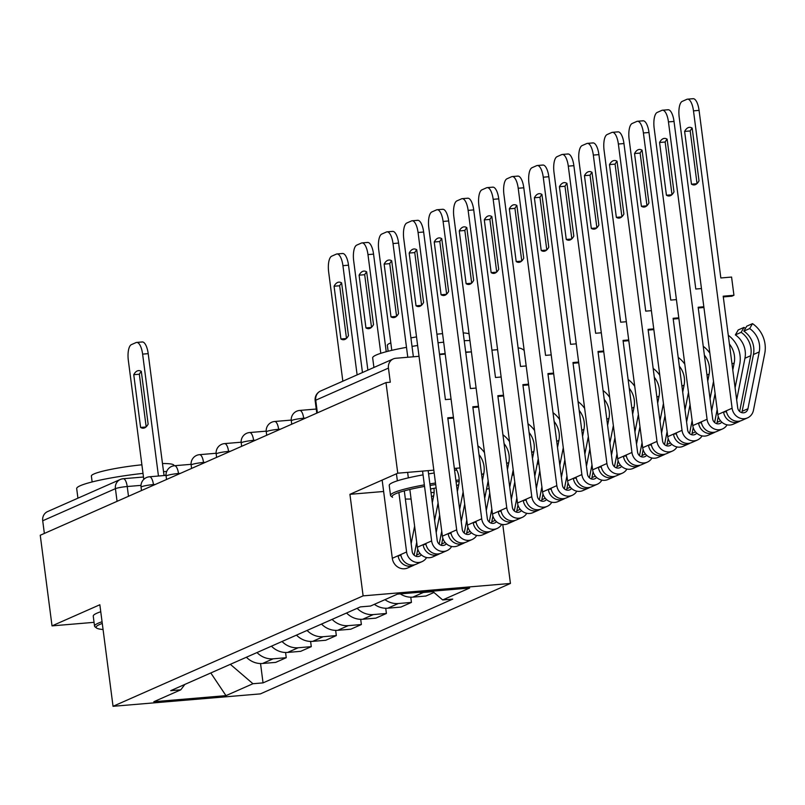 <?xml version="1.0" encoding="UTF-8"?>
<svg xmlns="http://www.w3.org/2000/svg" width="805" height="805" viewBox="0 0 805 805"><rect width="100%" height="100%" fill="white"/><g stroke="black" fill="none" stroke-linecap="round" stroke-linejoin="round"><path stroke-width="1.21" d="M512.111 475.332L513.821 474.578M537.156 464.274L538.857 463.519M502.773 524.518L510.43 583.454L363.115 595.871L113.042 706.307L99.85 604.756L52.023 625.877L40.25 535.255L385.987 382.576L397.761 473.199L349.923 494.32L363.115 595.871M113.042 706.307L260.357 693.89L510.43 583.454M497.601 349.682L491.936 350.155M471.408 351.886L465.743 352.369M445.215 354.099L439.55 354.572M419.033 356.303L395.859 358.265A9.247 8.553 66.2 0 0 393.303 358.909A9.247 8.553 66.2 0 0 388.453 368.096L315.741 400.206A9.247 1.067 172.6 0 0 315.158 400.669L316.778 413.136M385.987 382.576L390.284 382.214L388.453 368.096M538.575 461.325L537.72 461.396M460.007 467.947L454.342 468.43M433.815 470.16L397.761 473.199M524.176 350.487A9.247 8.553 66.2 0 0 518.128 347.981M52.023 625.877L94.054 622.335M44.355 533.443L42.715 520.775A9.247 8.553 -113.8 0 1 47.565 511.588L120.277 479.478A9.247 8.553 66.2 0 0 115.427 488.665L42.715 520.775M246.411 657.232A21.262 19.672 66.2 0 0 262.561 663.481L275.662 662.384L286.248 657.705L273.157 658.812A21.262 19.672 -113.8 0 1 257.006 652.553M285.574 652.493L286.248 657.705M271.446 646.173A21.262 19.672 66.2 0 0 287.596 652.432L300.698 651.326L311.294 646.646L298.192 647.753A21.262 19.672 -113.8 0 1 282.042 641.494M310.609 641.434L311.294 646.646M296.492 635.115A21.262 19.672 66.2 0 0 312.642 641.374L325.733 640.267L336.329 635.588L323.228 636.695A21.262 19.672 -113.8 0 1 307.077 630.446M335.655 630.375L336.329 635.588M321.527 624.066A21.262 19.672 66.2 0 0 337.677 630.315L350.779 629.208L361.375 624.529L348.273 625.636A21.262 19.672 -113.8 0 1 332.123 619.387M360.69 619.317L361.375 624.529M346.563 613.008A21.262 19.672 66.2 0 0 362.713 619.256L375.814 618.149L386.41 613.47L373.309 614.577A21.262 19.672 -113.8 0 1 357.158 608.328M385.736 608.258L386.41 613.47M374.365 604.334A21.262 19.672 66.2 0 0 387.758 608.198L400.86 607.091L411.446 602.412L398.354 603.519A21.262 19.672 -113.8 0 1 384.961 599.655M410.771 597.199L411.446 602.412M400.296 593.889A21.262 19.672 66.2 0 0 412.794 597.139L425.895 596.032L433.965 592.47M432.999 591.655L423.39 592.46A21.262 19.672 -113.8 0 1 418.962 592.309M230.341 664.326L252.951 683.727L225.984 695.641L153.835 701.719L180.793 689.815L184.868 684.411M252.951 683.727L263.044 682.882L452.772 599.091L442.68 599.946L469.637 588.042L397.489 594.12L370.521 606.034L360.429 606.879L170.7 690.67L180.793 689.815M383.633 491.483L349.923 494.32M260.538 663.551L263.044 682.882M442.68 599.946L432.446 591.172M225.984 695.641L210.799 672.96M146.168 426.821L139.335 374.224A28.889 10.445 85.2 0 1 141.318 371.507M141.61 342.115A13.866 5.011 85.2 0 1 142.223 341.954A13.866 5.011 85.2 0 1 148.201 353.647L164.039 475.544M133.751 374.687L140.603 427.435A28.889 10.445 85.2 0 0 143.381 428.19A28.889 10.445 85.2 0 0 148.14 424.104L141.298 371.357A28.889 10.445 85.2 0 0 138.52 370.612A28.889 10.445 85.2 0 0 133.751 374.687L139.335 374.224M158.454 476.017L142.616 354.12A13.866 5.011 -94.8 0 0 136.639 342.427A13.866 5.011 -94.8 0 0 136.025 342.588L131.376 344.641A13.866 5.011 -94.8 0 0 128.337 360.429L143.783 479.367M140.603 427.435L145.987 426.982M102.275 623.442A56.4 6.5 172.6 0 0 99.639 624.489A56.4 6.5 172.6 0 0 96.58 628.031A56.4 6.5 172.6 0 0 103.07 629.51M96.58 628.031L95.04 626.854A57.789 6.661 -7.4 0 1 94.547 626.139A57.789 6.661 -7.4 0 1 98.17 623.231A57.789 6.661 -7.4 0 1 102.064 621.752M77.934 498.184L76.686 488.615A57.789 6.661 -7.4 0 1 80.309 485.697A57.789 6.661 -7.4 0 1 143.008 473.38M163.526 471.629A57.789 6.661 -7.4 0 1 166.705 471.468M92.142 481.943L91.378 476.057A41.608 4.79 -7.4 0 1 93.984 473.954A41.608 4.79 -7.4 0 1 141.891 464.797M162.469 463.529A41.608 4.79 -7.4 0 1 173.9 465.33L173.95 465.783M94.547 626.139L93.249 616.127A57.789 6.661 -7.4 0 1 96.872 613.209A57.789 6.661 -7.4 0 1 100.756 611.74M459.142 481.511A56.4 6.5 172.6 0 0 456.083 481.843M435.686 484.55A56.4 6.5 172.6 0 0 430.071 485.445M424.557 486.411A56.4 6.5 172.6 0 0 395.617 493.777A56.4 6.5 172.6 0 0 392.558 497.319L391.019 496.152A57.789 6.661 -7.4 0 1 390.536 495.437A57.789 6.661 -7.4 0 1 394.148 492.519A57.789 6.661 -7.4 0 1 424.356 484.872M429.88 483.916A57.789 6.661 -7.4 0 1 435.485 483.02M455.882 480.313A57.789 6.661 -7.4 0 1 459.172 479.961M430.997 492.559A26.817 3.089 172.6 0 0 434.116 492.419M373.912 367.472L372.665 357.903A57.789 6.661 -7.4 0 1 376.287 354.985A57.789 6.661 -7.4 0 1 406.495 347.347M412.019 346.392A57.789 6.661 -7.4 0 1 417.624 345.486M438.021 342.779A57.789 6.661 -7.4 0 1 443.676 342.185M464.223 340.686A57.789 6.661 -7.4 0 1 469.929 340.525M439.5 354.17A57.789 6.661 -7.4 0 1 445.155 353.576M465.703 352.077A57.789 6.661 -7.4 0 1 471.076 351.916M388.121 351.242L387.356 345.345A41.608 4.79 -7.4 0 1 389.962 343.252A41.608 4.79 -7.4 0 1 390.807 342.89M410.912 337.889A41.608 4.79 -7.4 0 1 416.507 336.913M436.904 334.186A41.608 4.79 -7.4 0 1 442.559 333.652M463.217 332.918A41.608 4.79 -7.4 0 1 469.063 333.844M390.536 495.437L389.228 485.415A57.789 6.661 -7.4 0 1 392.85 482.497A57.789 6.661 -7.4 0 1 423.058 474.859M428.572 473.893A57.789 6.661 -7.4 0 1 434.187 472.998M454.584 470.291A57.789 6.661 -7.4 0 1 456.767 470.06M430.544 489.038A28.205 3.25 -7.4 0 1 436.119 487.921M405.368 499.06A56.4 6.5 172.6 0 0 411.083 499.009M462.764 493.787A56.4 6.5 172.6 0 0 463.348 493.696M486.522 489.178A56.4 6.5 172.6 0 0 489.158 488.524M346.482 338.362L339.65 285.765A28.889 10.445 85.2 0 1 341.632 283.048M341.924 253.656A13.866 5.011 85.2 0 1 342.538 253.495A13.866 5.011 85.2 0 1 348.515 265.187L362.461 372.534M334.065 286.228L340.918 338.975A28.889 10.445 85.2 0 0 343.695 339.73A28.889 10.445 85.2 0 0 348.464 335.645L341.612 282.897A28.889 10.445 85.2 0 0 338.835 282.142A28.889 10.445 85.2 0 0 334.065 286.228L339.65 285.765M357.118 374.889L342.93 265.66A13.866 5.011 -94.8 0 0 336.953 253.967A13.866 5.011 -94.8 0 0 336.349 254.128L331.69 256.181A13.866 5.011 -94.8 0 0 328.651 271.969L342.839 381.198M340.918 338.975L346.301 338.523M404.301 490.869L412.18 551.506A5.544 5.132 66.2 0 0 421.327 554.826M417.795 549.282L416.648 555.037A5.544 5.132 -113.8 0 1 416.215 556.346M432.315 502.723L433.714 495.689A21.725 20.105 66.2 0 0 433.935 488.333M438.081 503.024L434.62 520.443M426.61 557.533A11.562 10.696 -113.8 0 1 422.001 561.649L416.225 564.194A11.562 10.696 -113.8 0 1 400.82 554.534L406.595 551.978L398.877 492.519M422.001 561.649A11.562 10.696 -113.8 0 1 406.595 551.978M371.518 327.303L364.685 274.706A28.889 10.445 85.2 0 1 366.667 271.989M366.969 242.597A13.866 5.011 85.2 0 1 367.573 242.436A13.866 5.011 85.2 0 1 373.56 254.128L386.229 351.725M414.132 555.188L416.708 542.248M411.154 543.637L414.615 526.208M414.817 564.697A11.562 10.696 -113.8 0 1 413.498 565.402A11.562 10.696 -113.8 0 1 398.093 555.732L400.82 554.534M413.498 565.402L407.712 567.958A11.562 10.696 -113.8 0 1 392.307 558.288L382.154 480.092M359.1 275.169L365.953 327.917A28.889 10.445 85.2 0 0 368.73 328.671A28.889 10.445 85.2 0 0 373.5 324.586L366.647 271.838A28.889 10.445 85.2 0 0 363.87 271.094A28.889 10.445 85.2 0 0 359.1 275.169L364.685 274.706M397.358 480.827L396.442 473.783M380.795 353.315L367.976 254.601A13.866 5.011 -94.8 0 0 361.988 242.909A13.866 5.011 -94.8 0 0 361.385 243.07L356.726 245.123A13.866 5.011 -94.8 0 0 353.687 260.911L367.875 370.139M400.981 555.49L398.093 555.732L392.307 558.288M365.953 327.917L371.336 327.464M428.149 470.633L437.216 540.447A5.544 5.132 66.2 0 0 446.362 543.767M442.831 538.223L441.693 543.979A5.544 5.132 -113.8 0 1 441.251 545.287M457.361 491.664L458.759 484.63A21.725 20.105 66.2 0 0 455.801 468.299M463.127 491.966L459.665 509.384M451.655 546.474A11.562 10.696 -113.8 0 1 447.047 550.59L441.261 553.136A11.562 10.696 -113.8 0 1 425.855 543.476L431.631 540.92L422.565 471.106M447.047 550.59A11.562 10.696 -113.8 0 1 431.631 540.92M396.563 316.244L389.731 263.648A28.889 10.445 85.2 0 1 391.703 260.931M392.005 231.538A13.866 5.011 85.2 0 1 392.619 231.377A13.866 5.011 85.2 0 1 398.596 243.07L413.368 356.786M439.168 544.14L441.744 531.189M436.199 532.578L439.661 515.15M439.852 553.639A11.562 10.696 -113.8 0 1 438.534 554.343A11.562 10.696 -113.8 0 1 423.128 544.673L425.855 543.476M438.534 554.343L432.758 556.899A11.562 10.696 -113.8 0 1 417.352 547.229L409.846 489.46M384.146 264.121L390.999 316.868A28.889 10.445 85.2 0 0 393.766 317.613A28.889 10.445 85.2 0 0 398.535 313.527L391.693 260.78A28.889 10.445 85.2 0 0 388.916 260.035A28.889 10.445 85.2 0 0 384.146 264.121L389.731 263.648M407.783 357.259L393.011 243.543A13.866 5.011 -94.8 0 0 387.034 231.85A13.866 5.011 -94.8 0 0 386.42 232.011L381.771 234.064A13.866 5.011 -94.8 0 0 378.732 249.852L391.783 350.346M408.336 477.858L407.632 472.364M426.026 544.432L423.128 544.673L417.352 547.229M390.999 316.868L396.382 316.405M417.05 220.479A13.866 5.011 85.2 0 1 417.654 220.318A13.866 5.011 85.2 0 1 423.641 232.021L445.407 399.602L451.062 399.129M453.436 417.342L447.771 417.815L462.261 529.388A5.544 5.132 66.2 0 0 471.408 532.709M467.876 527.164L466.729 532.93A5.544 5.132 -113.8 0 1 466.286 534.238M482.396 480.605L483.795 473.571A21.725 20.105 66.2 0 0 479.025 454.654M477.878 445.839A27.742 25.659 -113.8 0 1 484.489 452.641M488.162 480.907L484.701 498.335M476.691 535.416A11.562 10.696 -113.8 0 1 472.082 539.531L466.306 542.087A11.562 10.696 -113.8 0 1 450.901 532.417L456.677 529.861L418.057 232.484A13.866 5.011 -94.8 0 0 412.069 220.791A13.866 5.011 -94.8 0 0 411.466 220.952L406.807 223.005A13.866 5.011 -94.8 0 0 403.768 238.793L442.388 536.17L450.901 532.417M472.082 539.531A11.562 10.696 -113.8 0 1 456.677 529.861M421.599 305.186L414.766 252.589A28.889 10.445 85.2 0 1 416.749 249.872M464.213 533.081L466.779 520.131M461.235 521.519L464.696 504.091M464.898 542.58A11.562 10.696 -113.8 0 1 463.579 543.284A11.562 10.696 -113.8 0 1 448.164 533.624L451.062 533.373M463.579 543.284L457.793 545.84A11.562 10.696 -113.8 0 1 442.388 536.17M409.182 253.062L416.034 305.809A28.889 10.445 85.2 0 0 418.811 306.554A28.889 10.445 85.2 0 0 423.581 302.479L416.728 249.731A28.889 10.445 85.2 0 0 413.951 248.976A28.889 10.445 85.2 0 0 409.182 253.062L414.766 252.589M453.527 418.077L447.862 418.56M416.034 305.809L421.418 305.357M442.086 209.421A13.866 5.011 85.2 0 1 442.7 209.27A13.866 5.011 85.2 0 1 448.677 220.962L470.442 388.543L476.107 388.07M478.472 406.284L472.807 406.767L487.297 518.34A5.544 5.132 66.2 0 0 496.444 521.65M492.912 516.106L491.764 521.871A5.544 5.132 -113.8 0 1 491.332 523.18M507.442 469.546L508.841 462.513A21.725 20.105 66.2 0 0 504.071 443.595M502.924 434.781A27.742 25.659 -113.8 0 1 509.535 441.583M513.208 469.848L509.736 487.277M501.726 524.357A11.562 10.696 -113.8 0 1 497.118 528.472L491.342 531.028A11.562 10.696 -113.8 0 1 475.936 521.358L481.712 518.802L443.092 221.425A13.866 5.011 -94.8 0 0 437.115 209.733A13.866 5.011 -94.8 0 0 436.501 209.894L431.852 211.946A13.866 5.011 -94.8 0 0 428.803 227.735L467.433 525.112L475.936 521.358M497.118 528.472A11.562 10.696 -113.8 0 1 481.712 518.802M446.634 294.127L439.812 241.53A28.889 10.445 85.2 0 1 441.784 238.813M489.249 522.022L491.825 509.072M486.28 510.461L489.742 493.032M489.933 531.521A11.562 10.696 -113.8 0 1 488.615 532.226A11.562 10.696 -113.8 0 1 473.209 522.566L476.097 522.314M488.615 532.226L482.839 534.782A11.562 10.696 -113.8 0 1 467.433 525.112M434.227 242.003L441.07 294.751A28.889 10.445 85.2 0 0 443.847 295.505A28.889 10.445 85.2 0 0 448.616 291.42L441.764 238.672A28.889 10.445 85.2 0 0 438.997 237.918A28.889 10.445 85.2 0 0 434.227 242.003L439.812 241.53M478.573 407.018L472.907 407.501M441.07 294.751L446.463 294.298M467.121 198.362A13.866 5.011 85.2 0 1 467.735 198.211A13.866 5.011 85.2 0 1 473.712 209.904L495.478 377.485L501.143 377.012M503.507 395.225L497.842 395.708L512.342 507.281A5.544 5.132 66.2 0 0 521.479 510.591M517.957 505.047L516.81 510.813A5.544 5.132 -113.8 0 1 516.367 512.121M532.477 458.488L533.876 451.454A21.725 20.105 66.2 0 0 529.106 432.537M527.959 423.732A27.742 25.659 -113.8 0 1 534.57 430.524M538.243 458.79L534.782 476.218M526.772 513.298A11.562 10.696 -113.8 0 1 522.163 517.414L516.377 519.97A11.562 10.696 -113.8 0 1 500.972 510.3L506.758 507.744L468.128 210.377A13.866 5.011 -94.8 0 0 462.151 198.674A13.866 5.011 -94.8 0 0 461.547 198.835L456.888 200.888A13.866 5.011 -94.8 0 0 453.849 216.686L492.469 514.053L500.972 510.3M522.163 517.414A11.562 10.696 -113.8 0 1 506.758 507.744M471.68 283.068L464.847 230.472A28.889 10.445 85.2 0 1 466.83 227.755M514.284 510.964L516.86 498.013M511.316 499.402L514.777 481.974M514.969 520.463A11.562 10.696 -113.8 0 1 513.65 521.177A11.562 10.696 -113.8 0 1 498.245 511.507L501.143 511.266M513.65 521.177L507.875 523.723A11.562 10.696 -113.8 0 1 492.469 514.053M459.263 230.944L466.115 283.692A28.889 10.445 85.2 0 0 468.892 284.447A28.889 10.445 85.2 0 0 473.662 280.361L466.809 227.614A28.889 10.445 85.2 0 0 464.032 226.859A28.889 10.445 85.2 0 0 459.263 230.944L464.847 230.472M503.608 395.959L497.943 396.442M466.115 283.692L471.499 283.239M492.167 187.313A13.866 5.011 85.2 0 1 492.771 187.152A13.866 5.011 85.2 0 1 498.758 198.845L520.523 366.436L526.188 365.953M528.553 384.166L522.888 384.649L537.378 496.222A5.544 5.132 66.2 0 0 546.525 499.533M542.993 493.988L541.846 499.754A5.544 5.132 -113.8 0 1 541.413 501.062M557.513 447.439L558.912 440.395A21.725 20.105 66.2 0 0 554.142 421.478M553.005 412.673A27.742 25.659 -113.8 0 1 559.606 419.465M563.279 447.731L559.817 465.159M551.807 502.24A11.562 10.696 -113.8 0 1 547.199 506.355L541.423 508.911A11.562 10.696 -113.8 0 1 526.017 499.241L531.793 496.695L493.173 199.318A13.866 5.011 -94.8 0 0 487.186 187.625A13.866 5.011 -94.8 0 0 486.582 187.776L481.923 189.839A13.866 5.011 -94.8 0 0 478.884 205.627L517.504 503.004L526.017 499.241M547.199 506.355A11.562 10.696 -113.8 0 1 531.793 496.695M496.715 272.02L489.883 219.413A28.889 10.445 85.2 0 1 491.865 216.706M539.33 499.905L541.906 486.965M536.351 488.343L539.813 470.915M540.014 509.404A11.562 10.696 -113.8 0 1 538.696 510.118A11.562 10.696 -113.8 0 1 523.29 500.448L526.178 500.207M538.696 510.118L532.91 512.664A11.562 10.696 -113.8 0 1 517.504 503.004M484.298 219.886L491.151 272.633A28.889 10.445 85.2 0 0 493.928 273.388A28.889 10.445 85.2 0 0 498.698 269.303L491.845 216.555A28.889 10.445 85.2 0 0 489.068 215.8A28.889 10.445 85.2 0 0 484.298 219.886L489.883 219.413M528.644 384.911L522.978 385.384M491.151 272.633L496.534 272.181M517.202 176.255A13.866 5.011 85.2 0 1 517.816 176.094A13.866 5.011 85.2 0 1 523.793 187.786L545.559 355.377L551.224 354.894M553.588 373.107L547.923 373.59L562.413 485.163A5.544 5.132 66.2 0 0 571.56 488.484M568.028 482.93L566.891 488.695A5.544 5.132 -113.8 0 1 566.448 490.004M582.558 436.38L583.957 429.347A21.725 20.105 66.2 0 0 579.187 410.429M578.04 401.615A27.742 25.659 -113.8 0 1 584.651 408.407M588.324 436.672L584.863 454.101M576.843 491.181A11.562 10.696 -113.8 0 1 572.244 495.296L566.458 497.852A11.562 10.696 -113.8 0 1 551.053 488.182L556.829 485.636L518.209 188.259A13.866 5.011 -94.8 0 0 512.232 176.567A13.866 5.011 -94.8 0 0 511.618 176.718L506.969 178.78A13.866 5.011 -94.8 0 0 503.93 194.569L542.55 491.946L551.053 488.182M572.244 495.296A11.562 10.696 -113.8 0 1 556.829 485.636M521.761 260.961L514.928 208.354A28.889 10.445 85.2 0 1 516.901 205.647M564.365 488.846L566.941 475.906M561.397 477.285L564.858 459.866M565.05 498.355A11.562 10.696 -113.8 0 1 563.731 499.06A11.562 10.696 -113.8 0 1 548.326 489.39L551.214 489.148M563.731 499.06L557.956 501.606A11.562 10.696 -113.8 0 1 542.55 491.946M509.344 208.827L516.196 261.575A28.889 10.445 85.2 0 0 518.963 262.329A28.889 10.445 85.2 0 0 523.733 258.244L516.89 205.496A28.889 10.445 85.2 0 0 514.113 204.742A28.889 10.445 85.2 0 0 509.344 208.827L514.928 208.354M553.689 373.852L548.024 374.325M516.196 261.575L521.58 261.122M542.248 165.196A13.866 5.011 85.2 0 1 542.852 165.035A13.866 5.011 85.2 0 1 548.829 176.728L570.604 344.319L576.259 343.836M578.634 362.059L572.969 362.532L587.459 474.105A5.544 5.132 66.2 0 0 596.606 477.425M593.074 471.871L591.927 477.637A5.544 5.132 -113.8 0 1 591.484 478.945M607.594 425.322L608.993 418.288A21.725 20.105 66.2 0 0 604.223 399.371M603.076 390.556A27.742 25.659 -113.8 0 1 609.687 397.348M613.36 425.614L609.898 443.042M601.888 480.132A11.562 10.696 -113.8 0 1 597.28 484.248L591.504 486.794A11.562 10.696 -113.8 0 1 576.098 477.124L581.874 474.578L543.254 177.201A13.866 5.011 -94.8 0 0 537.267 165.508A13.866 5.011 -94.8 0 0 536.663 165.669L532.004 167.722A13.866 5.011 -94.8 0 0 528.966 183.51L567.585 480.887L576.098 477.124M597.28 484.248A11.562 10.696 -113.8 0 1 581.874 474.578M546.796 249.902L539.964 197.295A28.889 10.445 85.2 0 1 541.946 194.589M589.411 477.788L591.977 464.847M586.432 466.226L589.894 448.808M590.095 487.297A11.562 10.696 -113.8 0 1 588.767 488.001A11.562 10.696 -113.8 0 1 573.361 478.331L576.259 478.09M588.767 488.001L582.991 490.547A11.562 10.696 -113.8 0 1 567.585 480.887M534.379 197.768L541.232 250.516A28.889 10.445 85.2 0 0 544.009 251.271A28.889 10.445 85.2 0 0 548.779 247.185L541.926 194.438A28.889 10.445 85.2 0 0 539.149 193.683A28.889 10.445 85.2 0 0 534.379 197.768L539.964 197.295M578.725 362.793L573.059 363.266M541.232 250.516L546.615 250.063M567.284 154.137A13.866 5.011 85.2 0 1 567.887 153.976A13.866 5.011 85.2 0 1 573.874 165.669L595.64 333.26L601.305 332.777M603.669 351L598.004 351.473L612.494 463.046A5.544 5.132 66.2 0 0 621.641 466.367M618.109 460.812L616.962 466.578A5.544 5.132 -113.8 0 1 616.529 467.886M632.639 414.263L634.038 407.229A21.725 20.105 66.2 0 0 629.269 388.312M628.121 379.497A27.742 25.659 -113.8 0 1 634.732 386.289M638.395 414.565L634.934 431.983M626.924 469.074A11.562 10.696 -113.8 0 1 622.315 473.189L616.539 475.735A11.562 10.696 -113.8 0 1 601.134 466.075L606.91 463.519L568.29 166.142A13.866 5.011 -94.8 0 0 562.313 154.449A13.866 5.011 -94.8 0 0 561.699 154.61L557.05 156.663A13.866 5.011 -94.8 0 0 554.001 172.451L592.631 469.828L601.134 466.075M622.315 473.189A11.562 10.696 -113.8 0 1 606.91 463.519M571.832 238.844L564.999 186.247A28.889 10.445 85.2 0 1 566.982 183.53M614.446 466.729L617.022 453.789M611.468 455.177L614.94 437.749M615.131 476.238A11.562 10.696 -113.8 0 1 613.812 476.942A11.562 10.696 -113.8 0 1 598.407 467.272L601.295 467.031M613.812 476.942L608.037 479.498A11.562 10.696 -113.8 0 1 592.631 469.828M559.425 186.71L566.267 239.457A28.889 10.445 85.2 0 0 569.044 240.212A28.889 10.445 85.2 0 0 573.814 236.127L566.962 183.379A28.889 10.445 85.2 0 0 564.194 182.624A28.889 10.445 85.2 0 0 559.425 186.71L564.999 186.247M603.76 351.735L598.105 352.208M566.267 239.457L571.661 239.005M592.319 143.079A13.866 5.011 85.2 0 1 592.933 142.918A13.866 5.011 85.2 0 1 598.91 154.61L620.675 322.201L626.34 321.718M628.705 339.941L623.04 340.414L637.54 451.987A5.544 5.132 66.2 0 0 646.677 455.308M643.155 449.754L642.008 455.519A5.544 5.132 -113.8 0 1 641.565 456.827M657.675 403.204L659.074 396.171A21.725 20.105 66.2 0 0 654.304 377.253M653.157 368.438A27.742 25.659 -113.8 0 1 659.768 375.231M663.441 403.506L659.979 420.924M651.97 458.015A11.562 10.696 -113.8 0 1 647.361 462.13L641.575 464.676A11.562 10.696 -113.8 0 1 626.169 455.016L631.955 452.46L593.325 155.083A13.866 5.011 -94.8 0 0 587.348 143.391A13.866 5.011 -94.8 0 0 586.744 143.552L582.085 145.604A13.866 5.011 -94.8 0 0 579.047 161.392L617.666 458.77L626.169 455.016M647.361 462.13A11.562 10.696 -113.8 0 1 631.955 452.46M596.877 227.785L590.045 175.188A28.889 10.445 85.2 0 1 592.027 172.471M639.482 455.67L642.058 442.73M636.514 444.119L639.975 426.69M640.166 465.179A11.562 10.696 -113.8 0 1 638.848 465.884A11.562 10.696 -113.8 0 1 623.442 456.214L626.34 455.972M638.848 465.884L633.072 468.44A11.562 10.696 -113.8 0 1 617.666 458.77M584.46 175.651L591.313 228.399A28.889 10.445 85.2 0 0 594.09 229.153A28.889 10.445 85.2 0 0 598.86 225.068L592.007 172.32A28.889 10.445 85.2 0 0 589.23 171.576A28.889 10.445 85.2 0 0 584.46 175.651L590.045 175.188M628.806 340.676L623.14 341.159M591.313 228.399L596.696 227.946M617.365 132.02A13.866 5.011 85.2 0 1 617.968 131.859A13.866 5.011 85.2 0 1 623.956 143.552L645.721 311.143L651.386 310.67M653.751 328.883L648.085 329.356L662.575 440.929A5.544 5.132 66.2 0 0 671.722 444.249M668.19 438.705L667.043 444.461A5.544 5.132 -113.8 0 1 666.61 445.769M682.71 392.146L684.109 385.112A21.725 20.105 66.2 0 0 679.34 366.195M678.202 357.38A27.742 25.659 -113.8 0 1 684.803 364.172M688.476 392.448L685.015 409.866M677.005 446.956A11.562 10.696 -113.8 0 1 672.396 451.072L666.621 453.618A11.562 10.696 -113.8 0 1 651.215 443.958L656.991 441.402L618.371 144.025A13.866 5.011 -94.8 0 0 612.384 132.332A13.866 5.011 -94.8 0 0 611.78 132.493L607.121 134.546A13.866 5.011 -94.8 0 0 604.082 150.334L642.702 447.711L651.215 443.958M672.396 451.072A11.562 10.696 -113.8 0 1 656.991 441.402M621.913 216.726L615.08 164.129A28.889 10.445 85.2 0 1 617.063 161.413M664.528 444.622L667.093 431.671M661.549 433.06L665.011 415.632M665.212 454.121A11.562 10.696 -113.8 0 1 663.894 454.825A11.562 10.696 -113.8 0 1 648.488 445.155L651.376 444.913M663.894 454.825L658.108 457.381A11.562 10.696 -113.8 0 1 642.702 447.711M609.496 164.602L616.348 217.35A28.889 10.445 85.2 0 0 619.125 218.095A28.889 10.445 85.2 0 0 623.895 214.009L617.043 161.262A28.889 10.445 85.2 0 0 614.265 160.517A28.889 10.445 85.2 0 0 609.496 164.602L615.08 164.129M653.841 329.617L648.176 330.1M616.348 217.35L621.732 216.887M642.4 120.961A13.866 5.011 85.2 0 1 643.014 120.8A13.866 5.011 85.2 0 1 648.991 132.503L670.756 300.084L676.421 299.611M678.786 317.824L673.121 318.297L687.611 429.87A5.544 5.132 66.2 0 0 696.758 433.191M693.226 427.646L692.089 433.412A5.544 5.132 -113.8 0 1 691.646 434.72M707.756 381.087L709.155 374.053A21.725 20.105 66.2 0 0 704.385 355.136M703.238 346.321A27.742 25.659 -113.8 0 1 709.849 353.123M713.522 381.389L710.05 398.817M702.041 435.897A11.562 10.696 -113.8 0 1 697.432 440.013L691.656 442.569A11.562 10.696 -113.8 0 1 676.25 432.899L682.026 430.343L643.406 132.966A13.866 5.011 -94.8 0 0 637.429 121.273A13.866 5.011 -94.8 0 0 636.815 121.434L632.167 123.487A13.866 5.011 -94.8 0 0 629.128 139.275L667.748 436.652L676.25 432.899M697.432 440.013A11.562 10.696 -113.8 0 1 682.026 430.343M646.958 205.667L640.126 153.071A28.889 10.445 85.2 0 1 642.098 150.354M689.563 433.563L692.139 420.613M686.595 422.001L690.056 404.573M690.247 443.062A11.562 10.696 -113.8 0 1 688.929 443.766A11.562 10.696 -113.8 0 1 673.523 434.106L676.411 433.855M688.929 443.766L683.153 446.322A11.562 10.696 -113.8 0 1 667.748 436.652M634.541 153.544L641.394 206.291A28.889 10.445 85.2 0 0 644.161 207.036A28.889 10.445 85.2 0 0 648.931 202.961L642.078 150.213A28.889 10.445 85.2 0 0 639.311 149.458A28.889 10.445 85.2 0 0 634.541 153.544L640.126 153.071M678.887 318.559L673.221 319.042M641.394 206.291L646.777 205.839M667.446 109.903A13.866 5.011 85.2 0 1 668.049 109.752A13.866 5.011 85.2 0 1 674.027 121.444L695.792 289.025L701.457 288.552M703.832 306.765L698.166 307.248L712.656 418.821A5.544 5.132 66.2 0 0 721.803 422.132M718.271 416.588L717.124 422.353A5.544 5.132 -113.8 0 1 716.681 423.661M732.792 370.028L734.19 362.995A21.725 20.105 66.2 0 0 729.421 344.077M728.273 335.262A27.742 25.659 -113.8 0 1 739.715 364.534L735.096 387.758M727.086 424.839A11.562 10.696 -113.8 0 1 722.477 428.954L716.702 431.51A11.562 10.696 -113.8 0 1 701.296 421.84L707.072 419.284L668.452 121.907A13.866 5.011 -94.8 0 0 662.465 110.215A13.866 5.011 -94.8 0 0 661.861 110.376L657.202 112.428A13.866 5.011 -94.8 0 0 654.163 128.216L692.783 425.593L701.296 421.84M722.477 428.954A11.562 10.696 -113.8 0 1 707.072 419.284M671.994 194.609L665.161 142.012A28.889 10.445 85.2 0 1 667.144 139.295M714.609 422.504L717.175 409.554M711.63 410.942L715.092 393.514M715.293 432.003A11.562 10.696 -113.8 0 1 713.965 432.708A11.562 10.696 -113.8 0 1 698.559 423.048L701.457 422.796M713.965 432.708L708.189 435.264A11.562 10.696 -113.8 0 1 692.783 425.593M659.577 142.485L666.429 195.233A28.889 10.445 85.2 0 0 669.207 195.987A28.889 10.445 85.2 0 0 673.976 191.902L667.124 139.154A28.889 10.445 85.2 0 0 664.346 138.4A28.889 10.445 85.2 0 0 659.577 142.485L665.161 142.012M703.922 307.5L698.257 307.983M666.429 195.233L671.813 194.78M692.481 98.844A13.866 5.011 85.2 0 1 693.085 98.693A13.866 5.011 85.2 0 1 699.072 110.386L720.837 277.967L731.574 277.061L733.939 295.284L723.202 296.19L737.692 407.763A5.544 5.132 66.2 0 0 747.946 408.739L759.226 351.936A21.725 20.105 66.2 0 0 749.646 328.571L752.514 323.64A27.742 25.659 -113.8 0 1 764.75 353.476L753.46 410.278A11.562 10.696 -113.8 0 1 747.513 417.896A11.562 10.696 -113.8 0 1 732.107 408.226L693.487 110.859A13.866 5.011 -94.8 0 0 687.51 99.156A13.866 5.011 -94.8 0 0 686.896 99.317L682.248 101.37A13.866 5.011 -94.8 0 0 679.199 117.168L717.829 414.535L732.107 408.226M749.646 328.571L743.87 331.117A21.725 20.105 -113.8 0 1 753.45 354.492L742.16 411.295A5.544 5.132 -113.8 0 1 741.727 412.603M743.87 331.117L746.738 326.196L752.514 323.64M747.513 417.896L741.737 420.452A11.562 10.696 -113.8 0 1 726.331 410.781M697.029 183.55L690.197 130.953A28.889 10.445 85.2 0 1 692.179 128.237M739.644 411.446L750.723 355.699A21.725 20.105 -113.8 0 0 741.143 332.324L744.011 327.394A27.742 25.659 -113.8 0 1 745.43 328.43M736.666 399.884L744.947 358.245A21.725 20.105 66.2 0 0 735.357 334.88L741.143 332.324M735.357 334.88L738.225 329.949L744.011 327.394M740.328 420.945A11.562 10.696 -113.8 0 1 739.01 421.659A11.562 10.696 -113.8 0 1 723.604 411.989L726.492 411.747M739.01 421.659L733.234 424.205A11.562 10.696 -113.8 0 1 717.829 414.535M684.622 131.426L691.465 184.174A28.889 10.445 85.2 0 0 694.242 184.929A28.889 10.445 85.2 0 0 699.012 180.843L692.159 128.096A28.889 10.445 85.2 0 0 689.392 127.341A28.889 10.445 85.2 0 0 684.622 131.426L690.197 130.953M733.939 295.284L731.856 296.2L723.303 296.924M691.465 184.174L696.858 183.721M305.618 418.067L303.686 418.228A9.247 1.067 172.6 0 0 291.883 420.371A9.247 1.067 172.6 0 0 291.299 420.834L291.742 424.195M280.583 429.125L278.641 429.286A9.247 1.067 172.6 0 0 266.837 431.43A9.247 1.067 172.6 0 0 266.264 431.893L266.697 435.253M255.547 440.184L253.605 440.345A9.247 1.067 172.6 0 0 241.802 442.488A9.247 1.067 172.6 0 0 241.218 442.951L241.661 446.312M230.502 451.233L228.56 451.404A9.247 1.067 172.6 0 0 216.766 453.547A9.247 1.067 172.6 0 0 216.183 454.01L216.615 457.371M205.466 462.291L203.524 462.462A9.247 1.067 172.6 0 0 191.721 464.596A9.247 1.067 172.6 0 0 191.147 465.069L191.58 468.43M180.421 473.35L178.489 473.511A9.247 1.067 172.6 0 0 166.685 475.654A9.247 1.067 172.6 0 0 166.102 476.127L166.544 479.488M155.385 484.409L153.443 484.57A9.247 1.067 172.6 0 0 141.64 486.713A9.247 1.067 172.6 0 0 141.066 487.186L141.499 490.537M141.006 485.365L127.22 486.522A9.247 1.067 172.6 0 0 115.427 488.665L117.067 501.334M128.488 496.283L127.22 486.522A9.247 3.341 85.2 0 0 123.235 478.723A9.247 9.247 0 0 0 120.277 479.478A9.247 8.553 66.2 0 1 122.833 478.834A9.247 3.341 85.2 0 1 123.235 478.723L143.471 477.023M303.767 418.882L303.686 418.228A9.247 3.341 -94.8 0 0 299.691 410.429A9.247 3.341 -94.8 0 0 299.289 410.54M278.731 429.94L278.641 429.286A9.247 3.341 -94.8 0 0 274.656 421.488A9.247 3.341 -94.8 0 0 274.253 421.599M253.686 440.999L253.605 440.345A9.247 3.341 -94.8 0 0 249.61 432.547A9.247 3.341 -94.8 0 0 249.208 432.657M228.65 452.058L228.56 451.404A9.247 3.341 -94.8 0 0 224.575 443.605A9.247 3.341 -94.8 0 0 224.172 443.706M203.605 463.117L203.524 462.462A9.247 3.341 -94.8 0 0 199.539 454.664A9.247 3.341 -94.8 0 0 199.127 454.765M178.569 474.175L178.489 473.511A9.247 3.341 -94.8 0 0 174.494 465.723A9.247 3.341 -94.8 0 0 174.091 465.823M153.534 485.234L153.443 484.57A9.247 3.341 -94.8 0 0 149.458 476.781A9.247 3.341 -94.8 0 0 149.056 476.882M398.354 603.519L387.758 608.198M373.309 614.577L362.713 619.256M348.273 625.636L337.677 630.315M323.228 636.695L312.642 641.374M298.192 647.753L287.596 652.432M273.157 658.812L262.561 663.481M423.39 592.46L412.794 597.139M317.381 412.874L315.741 400.206A9.247 8.553 66.2 0 1 320.591 391.019A9.247 9.247 0 0 0 315.158 400.669M142.616 354.12L148.201 353.647M342.93 265.66L348.515 265.187M416.648 555.037L420.079 553.528M431.53 496.655L433.714 495.689M367.976 254.601L373.56 254.128M441.693 543.979L445.125 542.469M456.566 485.596L458.759 484.63M393.011 243.543L398.596 243.07M466.729 532.93L470.16 531.411M481.611 474.537L483.795 473.571M418.057 232.484L423.641 232.021M491.764 521.871L495.196 520.352M506.647 463.479L508.841 462.513M443.092 221.425L448.677 220.962M516.81 510.813L520.241 509.293M531.692 452.42L533.876 451.454M468.128 210.377L473.712 209.904M541.846 499.754L545.277 498.235M556.728 441.361L558.912 440.395M493.173 199.318L498.758 198.845M566.891 488.695L570.322 487.176M581.763 430.303L583.957 429.347M518.209 188.259L523.793 187.786M591.927 477.637L595.358 476.127M606.809 419.254L608.993 418.288M543.254 177.201L548.829 176.728M616.962 466.578L620.393 465.069M631.845 408.195L634.038 407.229M568.29 166.142L573.874 165.669M642.008 455.519L645.439 454.01M656.89 397.137L659.074 396.171M593.325 155.083L598.91 154.61M667.043 444.461L670.474 442.951M681.926 386.078L684.109 385.112M618.371 144.025L623.956 143.552M692.089 433.412L695.52 431.893M706.961 375.019L709.155 374.053M643.406 132.966L648.991 132.503M717.124 422.353L720.556 420.834M732.007 363.961L734.19 362.995M668.452 121.907L674.027 121.444M742.16 411.295L747.946 408.739M753.45 354.492L759.226 351.936M744.947 358.245L750.723 355.699M693.487 110.859L699.072 110.386M166.041 475.383L149.458 476.781A9.247 9.247 0 0 0 141.066 487.186M191.077 464.324L174.494 465.723A9.247 9.247 0 0 0 166.102 476.127M216.122 453.265L199.539 454.664A9.247 9.247 0 0 0 191.147 465.069M241.158 442.207L224.575 443.605A9.247 9.247 0 0 0 216.183 454.01M266.193 431.148L249.61 432.547A9.247 9.247 0 0 0 241.218 442.951M291.239 420.089L274.656 421.488A9.247 9.247 0 0 0 266.264 431.893M316.244 409.041L299.691 410.429A9.247 9.247 0 0 0 291.299 420.834M320.591 391.019L393.303 358.909M163.999 475.292L166.031 475.121M136.639 342.427L142.223 341.954M336.953 253.967L342.538 253.495M361.988 242.909L367.573 242.436M387.034 231.85L392.619 231.377M412.069 220.791L417.654 220.318M437.115 209.733L442.7 209.27M462.151 198.674L467.735 198.211M487.186 187.625L492.771 187.152M512.232 176.567L517.816 176.094M537.267 165.508L542.852 165.035M562.313 154.449L567.887 153.976M587.348 143.391L592.933 142.918M612.384 132.332L617.968 131.859M637.429 121.273L643.014 120.8M662.465 110.215L668.049 109.752M687.51 99.156L693.085 98.693"/></g></svg>
